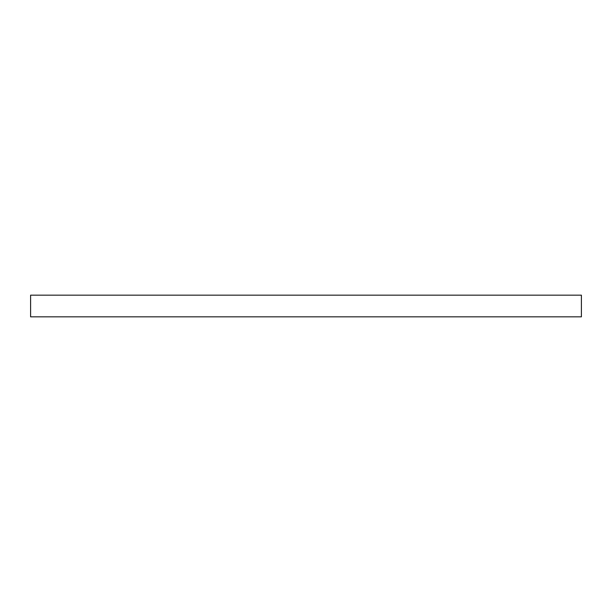 <?xml version="1.0" encoding="UTF-8"?>
<svg xmlns="http://www.w3.org/2000/svg" width="612" height="612" viewBox="0 0 612 612"><rect width="100%" height="100%" fill="white"/><g stroke="black" fill="none" stroke-linecap="round" stroke-linejoin="round"><path stroke-width="0.46" stroke-dasharray="3.06 2.29" d="M30.6 295.16L581.4 295.16L30.6 295.16M581.4 316.84L30.6 316.84L581.4 316.84"/><path stroke-width="0.92" d="M30.6 295.16L30.6 316.84L581.4 316.84L581.4 295.16L30.6 295.16L30.6 316.84L581.4 316.84L581.4 295.16L30.6 295.16"/></g></svg>

